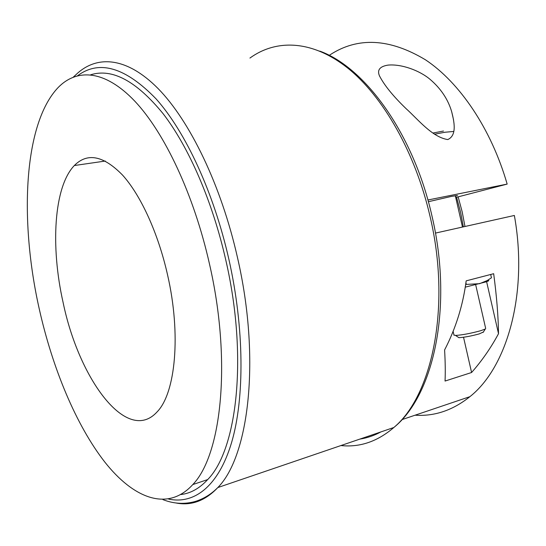 <?xml version="1.0" encoding="UTF-8"?>
<svg xmlns="http://www.w3.org/2000/svg" width="546" height="546" viewBox="0 0 546 546"><rect width="100%" height="100%" fill="white"/><g stroke="black" fill="none" stroke-linecap="round" stroke-linejoin="round"><path stroke-width="0.82" d="M180.931 494.533C190.602 493.4 199.515 488.417 207.657 479.593C237.155 449.836 248.102 356.688 225.846 260.319C212.51 201.235 188.752 147.031 163.158 113.759C136.411 81.054 112.258 68.059 90.697 74.782M39.257 308.968C52.546 368.284 76.024 425.136 104.839 462.1C133.531 498.423 167.704 512.134 192.806 484.561C221.608 454.893 231.866 361.104 209.439 263.8C193.81 194.349 164.38 132.453 134.773 101.14C105.05 69.902 77.047 68.134 58.149 87.517C23.382 123.997 19.424 220.939 39.257 308.968M167.567 274.911C158.163 233.046 140.691 195.154 122.522 175.061C103.426 155.555 87.36 152.382 74.331 165.534C53.761 186.896 50.45 246.676 63.138 302.634C78.979 379.409 127.266 445.079 157.221 411.759C175.519 392.997 181.252 334.473 167.567 274.911M388.035 65.104C379.832 66.414 376.972 69.99 379.456 75.833C384.275 85.244 393.168 96.192 406.122 108.681C418.181 119.547 432.098 137.142 447.768 139.571C457.398 135.326 453.992 120.994 451.685 111.725C448.027 99.29 440.786 88.466 429.948 79.245C419.471 70.448 401.46 63.855 388.035 65.104M428.371 201.713L451.556 196.376L457.487 195.502L455.425 196.205M455.719 197.488L507.159 184.091C491.195 128.726 459.623 82.453 425.47 59.807C389.646 38.309 357.773 36.691 329.852 54.948M507.159 184.091L427.9 200M359.766 439.12C367.055 438.001 374.133 435.592 380.992 431.879C374.133 435.592 367.055 438.001 359.766 439.12M415.042 415.206C434.561 416.489 452.846 410.312 469.894 396.669C507.145 367.376 528.392 293.141 514.359 215.465L435.455 233.087M471.587 372.508C482.022 360.647 490.997 347.706 498.518 333.688C498.28 316.12 496.662 296.13 493.666 273.71L466.175 280.856C462.994 305.282 455.801 328.317 444.594 349.952C445.297 361.916 445.447 372.283 445.051 381.053L471.587 372.508L463.534 337.257M486.445 280.951L498.518 333.688M457.917 337.019L458.92 337.701C464.516 337.332 471.328 336.049 479.361 333.859L483.387 331.982M453.944 334.998L455.582 335.449C462.455 334.971 470.843 333.388 480.76 330.692L485.312 329.013L485.667 328.399L475.668 284.691M465.922 282.773L466.291 284.398L479.579 283.688L487.155 280.562L491.455 277.798L490.697 274.481M487.967 280.412C489.591 280.419 488.847 280.931 485.715 281.941L465.281 287.148M463.356 226.856L460.537 212.066L456.579 197.318M340.909 445.556C359.848 447.549 377.498 441.53 393.85 427.498C432.275 395.638 451.276 306.292 430.118 216.707C415.417 152.511 382.923 96.13 347.563 67.943C312.053 39.844 276.112 39.046 249.938 58.053M168.632 499.071C194.089 504.552 218.434 486.595 231.6 442.513C244.628 398.403 244.417 328.48 228.924 259.507C213.752 192.233 185.428 131.729 156.129 98.935C125.484 67.308 99.317 59.562 77.621 75.696M73.321 77.095L75.662 74.979C96.171 54.846 126.297 56.381 158.128 88.602C189.824 120.898 221.157 185.162 237.476 257.535C260.858 358.667 248.976 456.306 217.82 487.558C205.289 500.771 191.421 505.93 176.221 503.03M453.746 131.45L444.929 132.248L434.48 134.214M432.882 133.047L443.495 131.04M462.162 211.752L458.183 196.99M207.657 479.593L192.806 484.561M105.317 161.043L74.331 165.534M462.169 211.766L464.974 226.494M162.892 499.604C173.71 503.849 184.493 504.47 195.25 501.474C203.685 498.853 211.213 494.212 217.82 487.558L393.85 427.498C434.664 394.505 452.914 304.968 432.05 216.359C413.697 133.947 365.219 67.492 319.792 51.119M469.894 396.669L401.938 419.635M453.521 119.745L451.685 111.725M483.067 332.473L485.312 329.013M462.482 227.047L455.303 195.666M453.999 335.258L453.112 331.354M458.92 337.701L455.582 335.449M485.715 281.941L487.155 280.562"/></g></svg>

